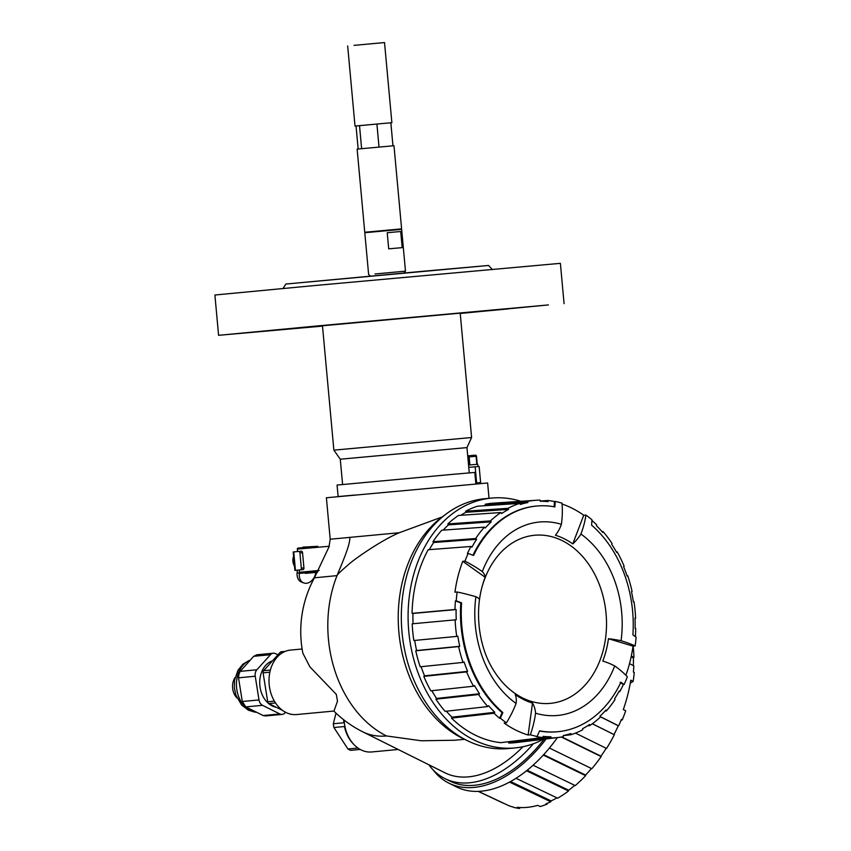 <?xml version="1.0" encoding="UTF-8"?>
<svg xmlns="http://www.w3.org/2000/svg" width="851" height="851" viewBox="0 0 851 851"><rect width="100%" height="100%" fill="white"/><g stroke="black" fill="none" stroke-linecap="round" stroke-linejoin="round"><path stroke-width="1.28" d="M546.151 738.945A119.693 70.856 116.5 0 1 448.796 783.101L456.296 786.845A119.693 70.856 -63.5 0 0 557.405 737.583M448.796 783.101A119.693 70.856 116.5 0 1 433.074 769.847M533.375 743.742A117.374 69.495 116.5 0 1 469.518 782.782A117.374 69.495 116.5 0 1 444.818 778.537L449.828 781.037A117.374 69.495 -63.5 0 0 474.518 785.271A117.374 69.495 -63.5 0 0 544.172 739.179M444.743 515.089A122.587 92.716 84.6 0 0 398.725 630.389A122.587 92.716 84.6 0 0 462.37 738.274A122.587 92.716 84.6 0 0 465.891 739.934M491.548 498.08L484.772 498.707A125.469 94.908 84.6 0 0 401.746 605.082A125.469 94.908 84.6 0 0 466.954 740.466A125.469 94.908 84.6 0 0 508.27 748.561L515.046 747.923A125.469 94.908 -95.4 0 1 473.741 739.838A125.469 94.908 -95.4 0 1 408.523 604.444A125.469 94.908 -95.4 0 1 491.548 498.08A125.469 94.908 -95.4 0 1 520.865 501.292M442.073 517.004L399.31 532.726C381.567 540.045 353.101 559.958 348.059 564.958C341.155 570.883 337.475 574.436 337.017 575.627A112.172 84.845 84.6 0 0 332.007 591.179A112.172 84.845 84.6 0 0 386.492 735.945A112.172 66.41 116.5 0 1 362.888 731.892L444.967 772.804A112.172 66.41 -63.5 0 0 468.571 776.857A112.172 66.41 -63.5 0 0 522.993 746.721M464.529 739.317L454.498 740.253L421.192 740.764L386.492 735.945M489.027 498.314L487.623 482.985L326.39 497.761L330.199 539.226L399.31 532.726M349.825 537.311C350.506 544.757 340.836 566.011 337.017 575.616L314.423 577.818L329.294 546.257L297.627 549.076L303.052 547.576L316.987 546.321L315.061 547.597M314.423 577.818A112.172 112.172 0 0 0 302.86 653.196L309.955 666.939L336.305 694.363L337.496 701.15L333.986 711.042L296.605 714.553A32.381 24.488 84.6 0 1 270.214 670.673A32.381 24.488 84.6 0 1 290.542 650.079L302.116 648.994M344.134 720.106A32.381 24.488 84.6 0 0 371.685 751.965L398.162 749.476M336.007 713.149L333.315 723.754A30.998 23.445 84.6 0 0 333.911 727.509L347.921 748.986A30.998 23.445 84.6 0 0 349.282 749.72A30.998 23.445 84.6 0 0 350.665 750.348L360.207 749.454M347.921 748.986L357.952 748.04M333.315 723.754L343.868 722.765A30.998 23.445 -95.4 0 1 343.634 719.723M353.654 744.253A30.998 23.445 84.6 0 1 344.464 726.52L333.911 727.509M444.818 778.537A117.374 69.495 116.5 0 1 428.83 764.751M543.246 739.296A125.469 94.908 -95.4 0 1 515.046 747.923M454.987 609.486A119.14 90.11 84.6 0 1 455.413 600.891L456.221 600.827A119.119 90.1 -95.4 0 1 457.168 591.998L454.934 592.2A119.183 90.142 -95.4 0 1 462.753 561.309L464.976 561.128A119.119 90.1 -95.4 0 1 468.21 553.448L467.401 553.512A119.14 90.11 -95.4 0 1 470.933 546.47L428.17 549.735A120.268 90.972 84.6 0 0 412.065 613.358L454.987 609.486A68.229 6.734 1.2 0 1 456.125 609.561A117.981 89.238 -95.4 0 0 456.242 619.826A68.229 2.861 177.4 0 0 455.115 619.858L412.192 623.815A120.268 90.972 84.6 0 0 413.841 640.516L456.742 636.399A68.229 3.361 -8.6 0 0 457.859 636.208A117.981 89.238 -95.4 0 0 459.731 646.292A68.229 7.233 167.5 0 1 458.636 646.59L415.756 650.802A120.268 90.972 84.6 0 0 420.192 666.78L463.04 662.418A68.229 13.286 -18.6 0 0 464.093 661.972A117.981 89.238 -95.4 0 0 467.625 671.365A68.229 16.956 157.4 0 1 466.603 671.907L423.798 676.354A120.268 90.972 84.6 0 0 430.808 690.81L473.55 686.214A68.229 22.53 -29.2 0 0 474.507 685.534A117.981 89.238 -95.4 0 0 479.517 693.746A68.229 25.807 146.4 0 1 478.613 694.512L435.914 699.182A120.268 90.972 84.6 0 0 445.137 711.351L487.751 706.564A68.229 30.625 -40.9 0 0 488.559 705.692A117.981 89.238 -95.4 0 0 494.793 712.308A68.229 33.338 134.3 0 1 494.037 713.255L451.487 718.095A120.268 90.972 84.6 0 0 474.964 734.987A120.268 90.972 84.6 0 0 500.771 742.657L542.853 737.572A68.229 44.124 -84 0 0 543.129 736.392A117.981 89.238 -95.4 0 0 550.937 736.775A68.229 44.539 89.5 0 1 550.746 737.955L508.728 743.04A120.268 90.972 84.6 0 0 516.387 742.54L558.33 737.466A119.14 90.11 -95.4 0 1 550.746 737.955M414.714 640.431A119.119 90.089 84.6 0 0 416.596 650.536L415.756 650.802M421.107 666.695A119.119 90.089 84.6 0 0 424.564 675.843L423.798 676.354M431.808 690.693A119.119 90.089 84.6 0 0 436.563 698.448L435.914 699.182M446.328 711.213A119.119 90.089 84.6 0 0 451.987 717.18L451.487 718.095M507.164 741.881A119.119 90.089 84.6 0 0 508.675 741.881L508.728 743.04M485.24 504.239L527.482 501.399A119.14 90.11 -95.4 0 1 536.024 500.282L493.867 503.111A120.268 90.972 84.6 0 0 485.24 504.239L485.421 505.377A119.119 90.089 84.6 0 0 483.325 505.824M465.582 511.228L508.004 508.313A119.14 90.11 -95.4 0 1 519.823 503.356L477.517 506.217A120.268 90.972 84.6 0 0 465.582 511.228L465.944 512.302A119.119 90.089 84.6 0 0 460.742 515.312M447.849 523.939L490.442 520.908A119.14 90.11 -95.4 0 1 500.962 512.515L458.487 515.461A120.268 90.972 84.6 0 0 447.849 523.939L448.392 524.886A119.119 90.089 84.6 0 0 443.233 530.12M432.968 541.725L475.688 538.534A119.14 90.11 -95.4 0 1 484.389 527.141L441.743 530.226A120.268 90.972 84.6 0 0 432.968 541.725L433.648 542.512A119.119 90.089 84.6 0 0 429.329 549.65M412.065 613.358L412.948 613.443A119.119 90.089 84.6 0 0 413.065 623.74M456.125 609.561L412.948 613.443M475.688 538.534A68.229 32.466 33.4 0 1 476.624 539.3A117.981 89.238 -95.4 0 0 471.911 547.15A68.229 29.679 -151.4 0 0 470.933 546.47M476.624 539.3L433.648 542.512M490.442 520.908A68.229 38.529 46.9 0 1 491.229 521.844A117.981 89.238 -95.4 0 0 485.23 528.014A68.229 36.412 -138.5 0 0 484.389 527.141M491.229 521.844L448.392 524.886M508.004 508.313A68.229 42.614 62.2 0 1 508.611 509.377A117.981 89.238 -95.4 0 0 501.654 513.536A68.229 41.284 -123.9 0 0 500.962 512.515M508.611 509.377L465.944 512.302M527.482 501.399A68.229 44.507 78.9 0 1 527.907 502.526A117.981 89.238 -95.4 0 0 520.323 504.462A68.229 44.039 -107.6 0 0 519.823 503.356M527.907 502.526L485.421 505.377M536.024 500.282A119.14 90.11 -95.4 0 1 539.981 500.122A68.229 44.539 -90.5 0 1 540.289 501.26A117.981 89.238 -95.4 0 1 548.097 501.643A68.229 44.124 96 0 0 547.874 500.505A119.14 90.11 -95.4 0 1 554.437 501.516L554.139 506.962M540.225 501.026L547.874 500.505M468.21 553.448L473.571 555.48A113.332 85.717 -95.4 0 1 536.63 506.037A113.332 85.717 -95.4 0 1 554.916 506.888L555.235 501.462L554.437 501.516M555.235 501.462A119.119 90.1 -95.4 0 1 562 503.164A69.388 43.369 -73.1 0 1 561.405 524.312A97.142 73.473 84.6 0 0 482.283 571.585A25.445 9.106 20.9 0 1 485.144 577.265A86.313 65.282 84.6 0 0 479.485 599.636A25.445 4.915 -172.2 0 0 475.911 596.764A97.142 73.473 84.6 0 0 516.078 703.458A25.445 13.935 -54.5 0 0 515.163 694.448A86.313 65.282 84.6 0 0 523.631 699.543A86.313 65.282 84.6 0 0 532.492 703.086L528.131 735.03L530.333 734.764A119.119 90.1 -95.4 0 0 537.098 736.477L536.29 736.572A119.14 90.11 -95.4 0 0 542.853 737.572M562.075 504.037A119.183 90.142 -95.4 0 1 572.053 508.196A119.183 90.142 -95.4 0 1 583.743 515.238L572.776 543.895A86.313 65.282 84.6 0 0 564.309 538.8A86.313 65.282 84.6 0 0 555.448 535.268A25.445 15.903 -73.1 0 0 561.405 524.312M558.33 737.466A119.14 90.11 -95.4 0 0 563.245 736.689A68.229 44.507 -101.1 0 0 563.33 735.519A117.981 89.238 -95.4 0 0 570.904 733.573A68.229 44.039 72.4 0 1 570.904 734.732A119.14 90.11 -95.4 0 0 582.733 729.764A68.229 42.614 -117.8 0 0 582.616 728.669A117.981 89.238 -95.4 0 0 589.573 724.499A68.229 41.284 56.1 0 1 589.764 725.563A119.14 90.11 -95.4 0 0 600.285 717.17A68.229 38.529 -133.1 0 0 600.008 716.191A117.981 89.238 -95.4 0 0 605.997 710.021A68.229 36.412 41.5 0 1 606.337 710.947A119.14 90.11 -95.4 0 0 615.039 699.543A68.229 32.466 -146.6 0 0 614.603 698.735A117.981 89.238 -95.4 0 0 619.315 690.884A68.229 29.679 28.6 0 1 619.794 691.618A119.14 90.11 -95.4 0 0 623.326 684.576L624.113 684.491A119.119 90.1 -95.4 0 0 627.347 676.811A69.388 24.839 -159.1 0 0 614.699 665.918A25.445 9.106 -159.1 0 0 602.795 661.089A86.313 65.282 84.6 0 0 608.454 638.707L633.006 646.154L635.154 645.93A119.119 90.1 -95.4 0 0 636.101 637.112L632.899 634.878A113.332 85.717 -95.4 0 0 591.615 525.173L591.934 519.748A119.119 90.1 -95.4 0 0 585.913 515.089L583.743 515.238M591.913 520.461A119.14 90.11 -95.4 0 1 596.689 524.833A68.229 33.338 -45.7 0 1 596.434 525.727A117.981 89.238 -95.4 0 1 602.668 532.354A68.229 30.625 139.1 0 0 602.976 531.524A119.14 90.11 -95.4 0 1 612.114 543.576A68.229 25.807 -33.6 0 1 611.709 544.289A117.981 89.238 -95.4 0 1 616.73 552.501A68.229 22.53 150.8 0 0 617.177 551.873A119.14 90.11 -95.4 0 1 624.123 566.181A68.229 16.956 -22.6 0 1 623.602 566.67A117.981 89.238 -95.4 0 1 627.134 576.063A68.229 13.286 161.4 0 0 627.687 575.67A119.14 90.11 -95.4 0 1 632.091 591.498A68.229 7.233 -12.5 0 1 631.495 591.743A117.981 89.238 -95.4 0 1 633.367 601.838A68.229 3.361 171.4 0 0 633.984 601.689A119.14 90.11 -95.4 0 1 635.612 618.23L634.984 618.294M602.008 531.588L602.976 531.524M616.401 551.937L617.177 551.873M627.027 575.723L627.687 575.67M633.357 601.742L633.984 601.689M635.74 628.591A68.229 6.734 -178.8 0 0 635.112 628.485A117.981 89.238 -95.4 0 0 634.984 618.209A68.229 2.861 -2.6 0 1 635.612 618.23M635.74 628.602A119.14 90.11 -95.4 0 1 635.367 636.569M633.006 646.154A119.183 90.142 -95.4 0 1 625.868 675.247M619.794 691.618L618.858 691.714M606.337 710.947L605.029 711.096M589.764 725.563L587.53 725.829M570.904 734.732L563.319 735.647M508.675 741.881L550.937 736.775M528.131 735.03A119.183 90.142 -95.4 0 1 515.887 730.147A119.183 90.142 -95.4 0 1 504.196 723.105L506.409 722.85A119.119 90.1 -95.4 0 1 500.388 718.18L502.867 712.553A113.332 85.717 -95.4 0 1 461.582 602.859L460.806 602.933A113.332 85.717 84.6 0 0 502.09 712.627L499.59 718.276L500.388 718.18M499.59 718.276A119.14 90.11 -95.4 0 1 494.037 713.255M451.987 717.18L494.793 712.308M487.751 706.564A119.14 90.11 -95.4 0 1 478.613 694.512M436.563 698.448L479.517 693.746M473.55 686.214A119.14 90.11 -95.4 0 1 466.603 671.907M424.564 675.843L467.625 671.365M463.04 662.418A119.14 90.11 -95.4 0 1 458.636 646.59M416.596 650.536L459.731 646.292M456.742 636.399A119.14 90.11 -95.4 0 1 455.115 619.858M455.413 600.891L460.806 602.933M456.221 600.827L461.582 602.859M506.409 722.85A69.388 37.987 -54.5 0 0 516.078 703.458M475.911 596.764A69.388 13.403 -172.2 0 0 457.168 591.998M462.753 561.309L485.144 577.265M464.976 561.128A69.388 24.839 20.9 0 1 482.283 571.585M536.247 506.068A113.332 85.717 84.6 0 0 535.853 506.1A113.332 85.717 84.6 0 0 472.954 555.235M585.913 515.089A69.388 37.987 125.5 0 1 580.903 534.034A25.445 13.935 125.5 0 1 572.776 543.895M608.454 638.707A25.445 4.915 7.8 0 1 621.06 640.739A97.142 73.473 84.6 0 0 580.903 534.034M621.06 640.739A69.388 13.403 7.8 0 1 635.154 645.93M624.113 684.491L620.911 682.257A113.332 85.717 -95.4 0 1 557.852 731.7A113.332 85.717 -95.4 0 1 539.577 730.849L537.098 736.477M532.492 703.086A25.445 15.903 106.9 0 1 535.577 713.181A97.142 73.473 84.6 0 0 614.699 665.918M535.577 713.181A69.388 43.369 106.9 0 1 530.333 734.764M522.578 697.926A84.419 63.857 -95.4 0 1 493.431 670.067C477.528 645.09 473.858 606.103 484.825 578.595A84.419 63.857 -95.4 0 1 562.351 540.704A84.419 63.857 -95.4 0 1 603.359 649.664A84.419 63.857 -95.4 0 1 522.578 697.926M623.326 684.576L620.134 682.321M539.491 731.041A113.332 85.717 84.6 0 0 557.075 731.775A113.332 85.717 84.6 0 0 557.469 731.732M502.867 712.553L502.09 712.627M285.202 651.387L281.181 651.77A2.308 1.745 84.6 0 0 280.224 652.281L263.65 670.673A2.308 1.745 84.6 0 0 263.097 672.833L267.703 701.788A2.308 1.745 84.6 0 0 268.873 703.586L282.564 710.404M290.414 714.106L289.489 713.861M290.053 714.138A2.308 1.745 84.6 0 0 290.808 714.287L291.116 714.255M272.522 660.823A23.711 17.935 84.6 0 0 259.725 682.289A23.711 17.935 84.6 0 0 272.129 705.883A23.711 17.935 84.6 0 0 276.245 707.255M285.553 712.266L284.989 712.883A6.936 5.244 -95.4 0 1 282.128 714.404A6.936 5.244 -95.4 0 1 279.841 713.957L262.512 705.319A6.936 5.244 -95.4 0 1 258.991 699.937L255.236 676.247A6.936 5.244 -95.4 0 1 256.864 669.78L270.437 654.727A6.936 5.244 -95.4 0 1 273.299 653.217A6.936 5.244 -95.4 0 1 275.586 653.664L277.926 654.823M270.437 654.727L253.726 656.302L240.163 671.354L238.94 674.226L238.525 677.811L242.29 701.501L258.991 699.937M253.726 656.302L256.853 654.759L273.299 653.217M282.128 714.404L265.682 715.946L263.129 715.531L245.801 706.894L242.29 701.501M235.099 677.481A13.882 10.499 84.6 0 0 237.025 697.98M319.21 570.436L299.754 572.266L317.178 570.702L317.902 571.319M317.646 571.808L305.371 572.904L300.084 572.861L299.754 572.266M305.371 572.904L300.095 573.319A0.925 0.606 84.9 0 1 299.467 572.457L299.244 569.989L294.882 570.393L300.414 569.872A1.617 1.064 84.9 0 0 301.318 568.16L303.935 567.925L302.541 552.725A1.617 1.064 -95.1 0 0 301.339 551.214L298.733 551.448A1.617 1.064 84.9 0 1 299.924 552.959L301.318 568.16M297.552 551.554L297.329 549.108A0.925 0.606 84.9 0 1 297.786 548.14L303.052 547.576M318.274 570.596L317.178 570.702M303.935 567.925A1.617 1.064 -95.1 0 1 303.03 569.638L299.244 569.989M299.488 572.563L299.382 573.425L297.137 572.563L297.425 570.17M301.339 551.214L298.733 551.448A1.617 1.064 84.9 0 0 298.722 551.448L293.191 551.969L294.882 570.393M317.795 546.331L302.977 547.119M297.137 572.563A10.989 7.914 111.1 0 0 301.467 582.063L303.711 582.935A10.989 7.914 -68.9 0 1 299.382 573.425M315.87 572.425A10.989 7.914 -68.9 0 1 303.711 582.935M293.595 556.309A8.85 6.691 84.6 0 0 294.489 566.096M305.381 573.372L317.391 572.287M475.773 482.996L480.624 482.57L479.145 466.454L468.773 467.369M480.613 482.57L480.698 483.549L480.613 482.57L475.783 483.028M477.985 466.55L477.773 464.252L468.561 465.071M468.763 465.061L468.295 455.817L475.241 455.189A1.159 1.138 -95.8 0 1 476.475 456.232L477.209 464.284M476.837 464.327L476.092 456.274A1.159 0.755 -95.1 0 0 475.241 455.189L468.295 455.817A1.159 0.755 84.9 0 1 469.156 456.891L469.89 464.954M475.869 483.974L474.805 472.433L450.977 474.507L337.07 485.059L338.134 496.569L354.91 495.027M339.4 496.484L338.134 496.569M342.591 484.496L340.283 459.21L466.954 447.605L471.603 437.52L460.2 313.157L322.476 325.784L333.869 450.147L471.603 437.52M322.497 326.103L218.59 335.315L319.476 325.742L548.427 304.924L460.231 313.476M473.613 312.136L507.898 308.956L473.613 312.136M322.486 325.954L287.755 329.167L322.486 326.007M281.947 329.369L316.242 326.188L281.947 329.369M460.625 312.955L494.92 309.785L460.625 312.955M564.075 303.637L560.383 263.331L315.785 285.436L214.899 295.01L218.59 335.315M492.197 269.299L488.58 265.459L422.511 271.32L285.893 284.043L283.032 288.478M488.58 265.459L285.893 284.043M375.004 273.969L405.48 271.15L401.651 229.344L364.792 232.717L368.632 274.522L370.291 275.905M387.226 232.717L388.705 248.843L402.183 247.63L400.704 231.504L387.226 232.717L400.704 231.504M364.792 232.717L401.651 229.344M400.8 228.951L365.558 232.185M358.154 149.01L356.048 126.001L355.016 126.076L376.908 124.033L379.014 147.074L376.929 124.033L390.843 122.789L392.96 145.819L393.981 145.734L401.566 228.408M364.707 231.791L357.133 149.116L392.96 145.819L390.854 122.778L391.875 122.704L390.854 122.81M354.048 45.369L384.524 42.55L391.875 122.704M376.929 124.033L390.843 122.789M356.048 126.001L376.908 124.033M361.622 148.68L359.516 125.64M631.314 656.015L633.931 657.366A113.385 67.123 -63.5 0 0 633.091 646.143M633.931 657.366A68.229 36.582 -1.3 0 1 633.399 657.961L631.155 656.802M633.325 665.62A112.215 66.431 -63.5 0 0 633.399 657.961M621.017 720.372L622.272 719.882A113.364 67.112 -63.5 0 0 625.708 710.766L623.326 709.564A113.417 67.144 -63.5 0 0 627.761 694.799A113.417 67.144 -63.5 0 0 630.761 680.172L633.144 681.385A113.364 67.112 -63.5 0 0 634.261 672.503L633.389 672.056A113.385 67.123 -63.5 0 0 633.825 665.876L629.517 663.652M503.569 803.227A68.229 54.975 -61.3 0 1 503.515 803.291L478.251 791.377M478.432 791.366L508.845 805.716A113.385 67.123 -63.5 0 0 512.823 806.95L513.717 807.376A113.364 67.112 -63.5 0 0 519.589 808.45L517.153 807.301A113.417 67.144 -63.5 0 0 537.715 805.365L540.14 806.514A113.364 67.112 -63.5 0 0 546.863 804.259L547.427 803.248M510.547 781.558L551.118 800.887A68.229 44.092 -115.1 0 1 550.788 801.77A113.385 67.123 -63.5 0 1 545.97 803.833L546.863 804.259M550.788 801.77L509.536 782.101M551.118 800.887A112.215 66.431 -63.5 0 0 556.969 797.876M516.025 778.303L557.639 798.195A113.385 67.123 -63.5 0 0 568.542 790.983L526.535 770.783M592.339 723.765L614.018 734.551A68.229 1.245 -152.7 0 1 614.348 734.743L592.317 723.786M575.467 733.105L606.55 748.455A113.385 67.123 -63.5 0 0 614.348 734.743M561.851 736.945L600.966 756.177A112.215 66.431 -63.5 0 0 606.199 748.284M600.966 756.177A68.229 13.584 -144.9 0 1 601.157 756.592L561.362 737.03M549.416 748.029L591.828 768.719A113.385 67.123 -63.5 0 0 601.157 756.592M543.661 754.677L585.594 775.048A112.215 66.431 -63.5 0 0 591.434 768.527M585.594 775.048A68.229 25.222 -136.5 0 1 585.626 775.665L543.278 755.092M533.066 765.23L575.244 785.59A113.385 67.123 -63.5 0 0 585.626 775.665M527.184 770.261L568.681 790.217A112.215 66.431 -63.5 0 0 574.755 785.356M568.681 790.217A68.229 35.561 -126.9 0 1 568.542 790.983M600.115 716.574L618.645 725.839A113.385 67.123 -63.5 0 0 621.4 719.435L622.272 719.882M618.645 725.839A68.229 3.553 24.3 0 1 618.273 725.743L600.146 716.67M614.018 734.551A112.215 66.431 -63.5 0 0 618.273 725.743M633.144 681.385A69.388 26.424 8.9 0 1 630.261 683.172M520.216 807.535A69.388 54.655 -83.6 0 1 519.589 808.45M284.021 651.919L280.224 652.281M270.384 670.045L263.65 670.673M269.863 672.194L263.097 672.833M274.394 701.16L267.703 701.788M275.522 702.958L268.873 703.586M256.864 669.78L240.163 671.354M255.236 676.247L238.525 677.811M262.512 705.319L245.801 706.894M279.841 713.957L263.129 715.531M255.289 712.149A26.594 20.116 -95.4 0 1 250.354 710.553A26.594 20.116 -95.4 0 1 236.45 685.278A26.594 20.116 -95.4 0 1 249.088 660.674M317.2 570.861L299.467 572.457M315.051 547.512L297.627 549.076M317.508 571.287L300.084 572.861M303.03 569.638L300.414 569.872M315.285 547.023L297.786 548.14M293.755 551.916L295.446 570.34M302.541 552.725L299.924 552.959M476.634 482.921L475.156 466.795M478.677 483.73L478.592 482.762M476.475 456.242L467.816 457.019M475.241 455.189L475.241 455.189A1.159 1.159 0 0 1 476.496 456.232L477.23 464.295M330.199 539.226L329.071 546.289M333.837 711.053A112.172 112.172 0 0 0 362.888 731.892M535.853 506.1L536.63 506.037M557.075 731.775L557.852 731.7M255.545 712.276L248.407 710.223L241.556 704.947L235.887 695.097L234.365 688.012L234.536 680.364L237.929 670.333L242.992 664.131L249.396 660.376M469.273 472.879L466.954 447.605M404.097 272.809L405.48 271.15M347.676 45.933L355.016 126.076M340.283 459.21L333.869 450.147"/></g></svg>
